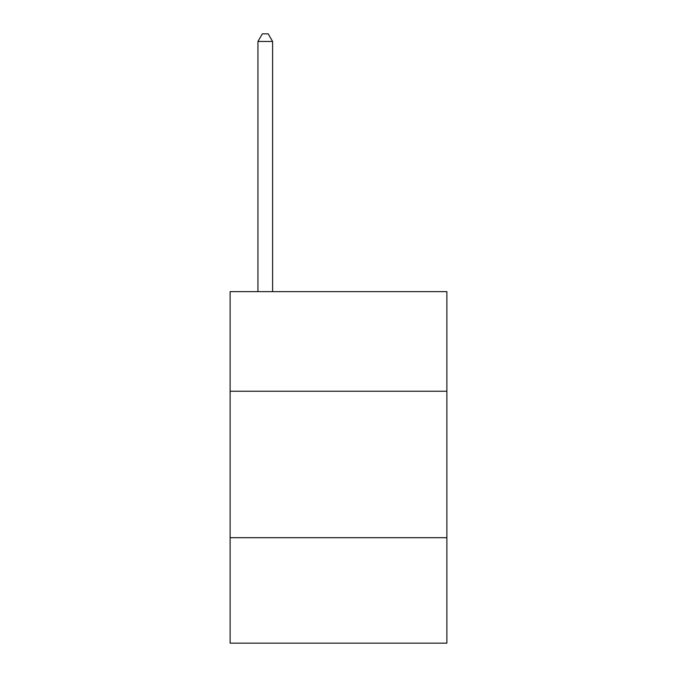 <?xml version="1.0" encoding="UTF-8"?>
<svg xmlns="http://www.w3.org/2000/svg" width="677" height="677" viewBox="0 0 677 677"><rect width="100%" height="100%" fill="white"/><g stroke="black" fill="none" stroke-linecap="round" stroke-linejoin="round"><path stroke-width="1.02" d="M446.888 391.23L446.888 291.635L230.112 291.635L230.112 391.23L446.888 391.23L446.888 643.15L230.112 643.15L230.112 391.23M446.888 537.69L230.112 537.69M272.594 291.635L272.594 41.466L257.945 41.466L257.945 291.635M257.945 41.466L262.337 33.85L268.194 33.85L272.594 41.466"/></g></svg>
